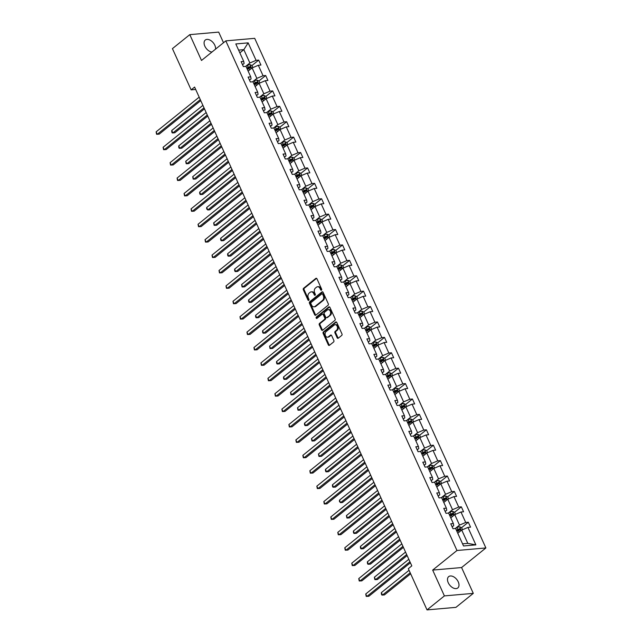 <?xml version="1.0" encoding="UTF-8"?>
<svg xmlns="http://www.w3.org/2000/svg" width="642" height="642" viewBox="0 0 642 642"><rect width="100%" height="100%" fill="white"/><g stroke="black" fill="none" stroke-linecap="round" stroke-linejoin="round"><path stroke-width="0.96" d="M321.465 290.168A0.778 0.57 -95 0 0 321.634 289.109L316.963 278.805A1.115 0.811 -95 0 0 315.848 278.387L303.578 288.274A1.115 0.811 -95 0 0 303.337 289.799L308.008 300.095A0.778 0.57 -95 0 0 308.962 299.324L308.353 297.992A3.571 2.584 -95 0 1 309.131 293.129L310.15 292.311A3.571 2.584 -95 0 1 311.25 291.853A3.571 2.584 -95 0 1 313.737 293.651L314.347 294.983A0.778 0.57 -95 0 0 315.302 294.213L314.692 292.88A3.571 2.584 -95 0 1 315.471 288.025L316.49 287.199A3.571 2.584 -95 0 1 317.581 286.741A3.571 2.584 -95 0 1 320.077 288.547L320.687 289.879A0.778 0.57 -95 0 0 321.465 290.168M458.244 581.853A7.279 4.518 51.1 0 0 448.678 576.628A7.279 4.518 51.1 0 0 448.244 582.735A7.279 4.518 51.1 0 0 457.81 587.96A7.279 4.518 51.1 0 0 458.244 581.853M215.56 49.129A7.279 4.518 51.1 0 0 214.837 45.277A7.279 4.518 51.1 0 0 205.271 40.045A7.279 4.518 51.1 0 0 204.838 46.152A7.279 4.518 51.1 0 0 211.964 52.034M337.154 337.78A1.115 0.811 -95 0 0 338.278 338.206L341.721 335.429A1.115 0.811 -95 0 0 341.961 333.912L336.777 322.477A1.115 0.811 -95 0 0 335.654 322.051L323.383 331.938A1.115 0.811 -95 0 0 323.143 333.463L328.327 344.898A1.115 0.811 -95 0 0 329.45 345.316L333.607 341.969A1.115 0.811 -95 0 0 333.848 340.445L331.633 335.549A1.115 0.811 -95 0 0 330.51 335.132L328.447 336.793A2.985 2.159 -95 0 1 327.532 337.178A2.985 2.159 -95 0 1 325.229 335.052A2.985 2.159 -95 0 1 326.096 331.609L334.169 325.101A2.985 2.159 -95 0 1 335.084 324.716A2.985 2.159 -95 0 1 337.387 326.842A2.985 2.159 -95 0 1 336.52 330.285L335.18 331.368A1.115 0.811 -95 0 0 334.939 332.885L337.154 337.78L337.941 337.716A1.115 0.811 -95 0 0 338.318 338.173M432.676 570.088L444.392 595.904L427.026 609.9L455.932 607.356L473.29 593.368L461.582 567.544L485.882 547.955L456.976 550.499L432.676 570.088L461.582 567.544M223.512 42.725L218.689 32.1L189.791 34.644L201.5 60.46L225.807 40.871L456.976 550.499M189.791 34.644L172.425 48.632L191.131 89.864L195.69 89.463M427.026 609.9L408.328 568.676L411.803 565.875L194.598 87.063L191.131 89.864M328.046 305.287A1.115 0.811 -95 0 0 328.287 303.77L323.103 292.327A1.115 0.811 -95 0 0 321.979 291.909L309.709 301.796A1.115 0.811 -95 0 0 309.468 303.313L314.652 314.757A1.115 0.811 -95 0 0 315.776 315.174L328.046 305.287M329.94 307.398L335.124 318.841A1.115 0.811 -95 0 1 334.883 320.358L322.613 330.245A1.115 0.811 -95 0 1 321.49 329.827L319.275 324.932A1.115 0.811 -95 0 1 319.515 323.416L324.491 319.403A1.115 0.811 -95 0 0 324.732 317.886L323.255 314.636A1.115 0.811 -95 0 0 322.14 314.219L316.955 318.392A0.778 0.57 -95 0 1 316.346 317.036L328.816 306.98A1.115 0.811 -95 0 1 329.94 307.398M444.392 595.904L473.29 593.368M463.532 545.965L455.603 528.486L452.987 528.719L450.748 523.784L453.364 523.551L448.622 513.086L446.005 513.319L443.766 508.376L446.383 508.151L441.632 497.678L439.016 497.911L436.777 492.976L439.393 492.743L434.642 482.278L432.026 482.503L429.787 477.568L432.403 477.343L427.652 466.87L425.036 467.103L422.797 462.168L425.413 461.935L420.671 451.47L418.054 451.695L415.815 446.76L418.432 446.535L413.681 436.062L411.065 436.295L408.826 431.36L411.442 431.127L406.691 420.662L404.075 420.887L401.836 415.952L404.452 415.719L399.709 405.254L397.085 405.487L394.846 400.552L397.462 400.319L392.719 389.855L390.103 390.079L387.864 385.144L390.48 384.911L385.73 374.447L383.113 374.679L380.875 369.744L383.491 369.511L378.74 359.047L376.124 359.271L373.885 354.336L376.501 354.103L371.758 343.639L369.134 343.871L366.895 338.936L369.511 338.703L364.768 328.239L362.152 328.463L359.913 323.528L362.529 323.295L357.779 312.831L355.162 313.063L352.923 308.12L355.54 307.895L350.789 297.423L348.173 297.655L345.934 292.72L348.55 292.487L343.807 282.023L341.191 282.255L338.944 277.312L341.568 277.087L336.817 266.615L334.201 266.847L331.962 261.912L334.578 261.679L329.827 251.215L327.211 251.447L324.972 246.504L327.589 246.279L322.838 235.807L320.222 236.039L317.983 231.104L320.599 230.871L315.856 220.407L313.24 220.639L311.001 215.696L313.617 215.471L308.866 204.999L306.25 205.231L304.011 200.296L306.627 200.063L301.876 189.599L299.26 189.823L297.021 184.888L299.637 184.663L294.887 174.191L292.27 174.423L290.032 169.488L292.648 169.255L287.905 158.791L285.289 159.015L283.05 154.08L285.666 153.855L280.915 143.383L278.299 143.615L276.06 138.68L278.676 138.447L273.925 127.983L271.309 128.207L269.07 123.272L271.686 123.039L266.944 112.575L264.319 112.807L262.08 107.872L264.697 107.639L259.954 97.175L257.338 97.399L255.099 92.464L257.715 92.231L252.964 81.767L250.348 81.999L248.109 77.064L250.725 76.831L245.974 66.367L243.358 66.591L241.119 61.656L243.735 61.423L235.807 43.945L248.149 42.862L256.078 60.34L258.694 60.107L260.933 65.051L258.317 65.275L263.068 75.748L265.684 75.515L267.923 80.451L265.307 80.683L270.057 91.148L272.673 90.915L274.912 95.859L272.296 96.083L277.039 106.556L279.663 106.323L281.902 111.259L279.286 111.491L284.029 121.956L286.645 121.731L288.884 126.667L286.268 126.891L291.019 137.364L293.635 137.131L295.874 142.067L293.258 142.299L298.008 152.764L300.625 152.539L302.863 157.475L300.247 157.699L304.99 168.172L307.606 167.939L309.853 172.875L307.229 173.107L311.98 183.572L314.596 183.347L316.835 188.283L314.219 188.515L318.97 198.98L321.586 198.747L323.825 203.683L321.209 203.915L325.959 214.38L328.576 214.155L330.815 219.091L328.198 219.323L332.941 229.788L335.557 229.555L337.804 234.49L335.18 234.723L339.931 245.188L342.547 244.963L344.786 249.898L342.17 250.131L346.921 260.596L349.537 260.363L351.776 265.298L349.16 265.531L353.911 275.996L356.527 275.771L358.766 280.706L356.149 280.939L360.892 291.404L363.508 291.171L365.747 296.114L363.131 296.339L367.882 306.812L370.498 306.579L372.737 311.514L370.121 311.747L374.872 322.212L377.488 321.979L379.727 326.922L377.111 327.147L381.854 337.62L384.478 337.387L386.717 342.322L384.101 342.555L388.843 353.02L391.459 352.787L393.698 357.73L391.082 357.955L395.833 368.428L398.449 368.195L400.688 373.13L398.072 373.363L402.823 383.828L405.439 383.595L407.678 388.538L405.062 388.763L409.805 399.236L412.429 399.003L414.668 403.938L412.052 404.171L416.794 414.636L419.411 414.411L421.65 419.346L419.033 419.571L423.784 430.044L426.4 429.811L428.639 434.746L426.023 434.979L430.774 445.444L433.39 445.219L435.629 450.154L433.013 450.379L437.756 460.852L440.372 460.619L442.619 465.554L439.995 465.787L444.746 476.252L447.362 476.027L449.601 480.962L446.984 481.195L451.735 491.66L454.351 491.427L456.59 496.362L453.974 496.595L458.725 507.06L461.341 506.835L463.58 511.77L460.964 512.003L465.707 522.468L468.323 522.235L470.562 527.17L467.946 527.403L475.874 544.881L463.532 545.965M485.882 547.955L254.705 38.335L225.807 40.871M450.78 517.853L454.761 514.635L459.512 525.108L455.491 528.342M459.512 525.108L465.707 522.468M454.761 514.635L460.964 512.003M452.161 526.881L453.733 525.613L453.364 523.551M443.791 502.445L447.779 499.235L452.522 509.7L448.509 512.942M452.522 509.7L458.725 507.06M447.779 499.235L453.974 496.595M445.171 511.481L446.744 510.213L446.383 508.151M436.809 487.045L440.789 483.827L445.54 494.3L441.519 497.534M445.54 494.3L451.735 491.66M440.789 483.827L446.984 481.195M438.181 496.073L439.754 494.805L439.393 492.743M429.819 471.637L433.799 468.427L438.55 478.892L434.53 482.134M438.55 478.892L444.746 476.252M433.799 468.427L439.995 465.787M431.191 480.673L432.772 479.405L432.403 477.343M422.829 456.229L426.81 453.019L431.56 463.492L427.54 466.726M431.56 463.492L437.756 460.852M426.81 453.019L433.013 450.379M424.21 465.265L425.782 463.997L425.413 461.935M415.839 440.829L419.828 437.619L424.571 448.084L420.558 451.326M424.571 448.084L430.774 445.444M419.828 437.619L426.023 434.979M417.22 449.865L418.793 448.589L418.432 446.535M408.858 425.421L412.838 422.211L417.589 432.684L413.568 435.918M417.589 432.684L423.784 430.044M412.838 422.211L419.033 419.571M410.23 434.457L411.803 433.189L411.442 431.127M401.868 410.021L405.848 406.811L410.599 417.276L406.579 420.518M410.599 417.276L416.794 414.636M405.848 406.811L412.052 404.171M403.24 419.057L404.821 417.781L404.452 415.719M394.878 394.613L398.867 391.403L403.609 401.876L399.589 405.11M403.609 401.876L409.805 399.236M398.867 391.403L405.062 388.763M396.258 403.649L397.831 402.382L397.462 400.319M387.888 379.213L391.877 376.003L396.62 386.468L392.607 389.71M396.62 386.468L402.823 383.828M391.877 376.003L398.072 373.363M389.269 388.25L390.842 386.974L390.48 384.911M380.907 363.805L384.887 360.595L389.638 371.06L385.617 374.302M389.638 371.06L395.833 368.428M384.887 360.595L391.082 357.955M382.279 372.841L383.852 371.574L383.491 369.511M373.917 348.405L377.897 345.195L382.648 355.66L378.628 358.902M382.648 355.66L388.843 353.02M377.897 345.195L384.101 342.555M375.289 357.433L376.87 356.166L376.501 354.103M366.927 332.997L370.916 329.787L375.658 340.252L371.638 343.494M375.658 340.252L381.854 337.62M370.916 329.787L377.111 327.147M368.307 342.034L369.88 340.766L369.511 338.703M359.937 317.597L363.926 314.387L368.668 324.852L364.656 328.094M368.668 324.852L374.872 322.212M363.926 314.387L370.121 311.747M361.318 326.626L362.89 325.358L362.529 323.295M352.956 302.189L356.936 298.979L361.687 309.444L357.666 312.686M361.687 309.444L367.882 306.812M356.936 298.979L363.131 296.339M354.328 311.226L355.901 309.958L355.54 307.895M345.966 286.789L349.946 283.579L354.697 294.044L350.676 297.286M354.697 294.044L360.892 291.404M349.946 283.579L356.149 280.939M347.338 295.818L348.919 294.55L348.55 292.487M338.976 271.381L342.964 268.171L347.707 278.636L343.687 281.878M347.707 278.636L353.911 275.996M342.964 268.171L349.16 265.531M340.356 280.418L341.929 279.15L341.568 277.087M331.986 255.981L335.975 252.771L340.725 263.236L336.705 266.47M340.725 263.236L346.921 260.596M335.975 252.771L342.17 250.131M333.367 265.01L334.939 263.742L334.578 261.679M325.004 240.573L328.985 237.363L333.736 247.828L329.715 251.07M333.736 247.828L339.931 245.188M328.985 237.363L335.18 234.723M326.377 249.61L327.95 248.342L327.589 246.279M318.015 225.173L321.995 221.955L326.746 232.428L322.725 235.662M326.746 232.428L332.941 229.788M321.995 221.955L328.198 219.323M319.395 234.202L320.968 232.934L320.599 230.871M311.025 209.765L315.013 206.555L319.756 217.02L315.744 220.262M319.756 217.02L325.959 214.38M315.013 206.555L321.209 203.915M312.405 218.802L313.978 217.534L313.617 215.471M304.043 194.365L308.024 191.147L312.774 201.62L308.754 204.854M312.774 201.62L318.97 198.98M308.024 191.147L314.219 188.515M305.415 203.394L306.988 202.126L306.627 200.063M297.053 178.958L301.034 175.748L305.785 186.212L301.764 189.454M305.785 186.212L311.98 183.572M301.034 175.748L307.229 173.107M298.426 187.994L300.007 186.726L299.637 184.663M290.064 163.549L294.044 160.34L298.795 170.812L294.774 174.046M298.795 170.812L304.99 168.172M294.044 160.34L300.247 157.699M291.444 172.586L293.017 171.318L292.648 169.255M283.074 148.15L287.062 144.94L291.805 155.404L287.793 158.646M291.805 155.404L298.008 152.764M287.062 144.94L293.258 142.299M284.454 157.186L286.027 155.91L285.666 153.855M276.092 132.742L280.072 129.532L284.823 140.004L280.803 143.238M284.823 140.004L291.019 137.364M280.072 129.532L286.268 126.891M277.464 141.778L279.037 140.51L278.676 138.447M269.102 117.342L273.083 114.132L277.834 124.596L273.813 127.838M277.834 124.596L284.029 121.956M273.083 114.132L279.286 111.491M270.475 126.378L272.056 125.102L271.686 123.039M262.113 101.934L266.101 98.724L270.844 109.196L266.823 112.43M270.844 109.196L277.039 106.556M266.101 98.724L272.296 96.083M263.493 110.97L265.066 109.702L264.697 107.639M255.123 86.534L259.111 83.324L263.854 93.788L259.841 97.03M263.854 93.788L270.057 91.148M259.111 83.324L265.307 80.683M256.503 95.57L258.076 94.294L257.715 92.231M248.141 71.126L252.121 67.916L256.872 78.38L252.852 81.622M256.872 78.38L263.068 75.748M252.121 67.916L258.317 65.275M249.513 80.162L251.086 78.894L250.725 76.831M239.851 52.861L243.832 49.651L249.882 62.98L245.862 66.222M249.882 62.98L256.078 60.34M248.149 42.862L243.832 49.651L238.607 50.108M462.569 543.83L467.801 543.373L461.75 530.043L457.77 533.253M242.524 64.754L244.104 63.486L243.735 61.423M461.75 530.043L467.946 527.403M475.874 544.881L467.801 543.373M247.435 69.192L249.61 67.434M251.961 65.54L258.694 60.107M254.417 84.592L256.591 82.842M258.943 80.948L265.684 75.515M261.406 100L263.581 98.242M265.932 96.348L272.673 90.915M268.396 115.4L270.571 113.65M272.922 111.756L279.663 106.323M275.378 130.808L277.553 129.058M279.912 127.156L286.645 121.731M282.368 146.215L284.542 144.458M286.894 142.564L293.635 137.131M289.357 161.615L291.532 159.866M293.884 157.964L300.625 152.539M296.347 177.023L298.522 175.266M300.873 173.372L307.606 167.939M303.329 192.423L305.504 190.674M307.863 188.772L314.596 183.347M310.319 207.831L312.493 206.074M314.845 204.18L321.586 198.747M317.308 223.231L319.483 221.482M321.835 219.58L328.576 214.155M324.298 238.639L326.473 236.882M328.824 234.988L335.557 229.555M331.28 254.039L333.455 252.29M335.806 250.396L342.547 244.963M338.27 269.447L340.445 267.69M342.796 265.796L349.537 260.363M345.26 284.847L347.434 283.098M349.786 281.204L356.527 275.771M352.249 300.255L354.424 298.498M356.775 296.604L363.508 291.171M359.231 315.655L361.406 313.906M363.757 312.012L370.498 306.579M366.221 331.063L368.396 329.306M370.747 327.412L377.488 321.979M373.211 346.463L375.385 344.714M377.737 342.82L384.478 337.387M380.192 361.871L382.375 360.114M384.727 358.22L391.459 352.787M387.182 377.271L389.357 375.522M391.708 373.628L398.449 368.195M394.172 392.679L396.347 390.922M398.698 389.028L405.439 383.595M401.162 408.079L403.337 406.33M405.688 404.436L412.429 399.003M408.143 423.487L410.318 421.738M412.678 419.836L419.411 414.411M415.133 438.895L417.308 437.138M419.659 435.244L426.4 429.811M422.123 454.295L424.298 452.546M426.649 450.644L433.39 445.219M429.113 469.703L431.288 467.946M433.639 466.052L440.372 460.619M436.095 485.103L438.269 483.354M440.621 481.452L447.362 476.027M443.084 500.511L445.259 498.754M447.61 496.86L454.351 491.427M450.074 515.911L452.249 514.162M454.6 512.26L461.341 506.835M457.064 531.319L459.239 529.562M461.59 527.668L468.323 522.235M321.602 290.015A0.778 0.57 -95 0 1 321.465 289.807L320.864 288.475A3.571 2.584 -95 0 0 318.368 286.677L317.581 286.741M311.25 291.853L312.028 291.781A3.571 2.584 -95 0 1 314.524 293.587L315.126 294.919A0.778 0.57 -95 0 0 315.262 295.127M316.586 278.347L304.356 288.21A1.115 0.811 -95 0 0 304.115 289.727L308.786 300.023A0.778 0.57 -95 0 0 308.922 300.239M322.725 291.869L310.487 301.732A1.115 0.811 -95 0 0 310.247 303.249L315.439 314.684A1.115 0.811 -95 0 0 315.816 315.142M322.629 294.164A0.778 0.57 -95 0 0 321.843 293.867L311.073 302.551A0.778 0.57 -95 0 0 310.905 303.61L311.547 305.022A3.571 2.584 -95 0 0 314.034 306.82A3.571 2.584 -95 0 0 315.134 306.362L322.493 300.432A3.571 2.584 -95 0 0 323.263 295.569L322.629 294.164L323.407 294.092A0.778 0.57 -95 0 0 322.629 293.803M314.034 306.82L314.821 306.748A3.571 2.584 -95 0 0 315.912 306.29L315.134 306.362M323.407 294.092L324.05 295.505A3.571 2.584 -95 0 1 323.271 300.36L315.912 306.29M322.477 314.074L323.263 314.002A1.115 0.811 -95 0 1 324.041 314.564L325.51 317.814A1.115 0.811 -95 0 1 325.269 319.331L320.294 323.343A1.115 0.811 -95 0 0 320.053 324.86L322.276 329.755A1.115 0.811 -95 0 0 322.653 330.213M329.555 306.94L317.124 316.963A0.778 0.57 -95 0 0 317.116 318.263M329.651 315.238A2.985 2.159 -95 0 0 330.518 311.795A2.985 2.159 -95 0 0 328.214 309.677A2.985 2.159 -95 0 0 327.3 310.054L324.459 312.349A1.115 0.811 -95 0 0 324.21 313.866L325.687 317.116A1.115 0.811 -95 0 0 326.81 317.533L330.437 315.174A2.985 2.159 -95 0 0 331.296 311.731A2.985 2.159 -95 0 0 328.993 309.605L328.214 309.677M326.465 317.678L327.243 317.605A1.115 0.811 -95 0 0 327.589 317.469L326.81 317.533M330.437 315.174L327.589 317.469M335.084 324.716L335.87 324.651A2.985 2.159 -95 0 1 338.165 326.77A2.985 2.159 -95 0 1 337.307 330.213L335.959 331.304A1.115 0.811 -95 0 0 335.718 332.821L337.941 337.716M327.532 337.178L328.311 337.106A2.985 2.159 -95 0 0 329.226 336.729L328.447 336.793M331.256 335.092L329.226 336.729M336.392 322.011L324.162 331.874A1.115 0.811 -95 0 0 323.921 333.391L329.113 344.826A1.115 0.811 -95 0 0 329.49 345.284M252.884 67.595L251.929 65.484L249.923 64.633A3.009 0.907 155.6 0 0 247.395 65.452L245.493 66.407M202.904 105.36L171.743 130.478L172.858 132.95L174.817 132.774L204.485 108.859M247.29 69.264L248.783 68.509A3.009 0.907 -24.4 0 1 250.637 67.811L250.099 66.632A3.009 0.907 155.6 0 0 248.245 67.33L246.753 68.076M246.937 68.485L248.606 67.651A1.533 0.465 -24.4 0 1 249.104 67.434L249.947 67.739M171.743 130.478L171.759 131.899L172.208 132.886L172.858 132.95L204.02 107.832M200.296 99.614L157.234 134.322L156.118 131.851L199.18 97.151M200.761 100.642L159.192 134.154L156.584 134.258L156.118 131.851M259.874 82.995L258.919 80.884L256.904 80.033A3.009 0.907 155.6 0 0 254.384 80.852L252.475 81.807M209.894 120.768L178.733 145.886L179.848 148.35L181.798 148.182L211.475 124.267M254.28 84.664L255.773 83.917A3.009 0.907 -24.4 0 1 257.627 83.219L257.089 82.032A3.009 0.907 155.6 0 0 255.235 82.73L253.742 83.476M253.927 83.885L255.588 83.059A1.533 0.465 -24.4 0 1 256.086 82.842L256.936 83.139M178.733 145.886L178.749 147.299L179.198 148.286L179.848 148.35L211.009 123.24M266.863 98.403L265.908 96.292L263.894 95.441A3.009 0.907 155.6 0 0 261.374 96.26L259.464 97.215M216.876 136.176L185.715 161.286L186.838 163.758L188.788 163.59L218.465 139.667M261.27 100.072L262.763 99.317A3.009 0.907 -24.4 0 1 264.616 98.619L264.079 97.44A3.009 0.907 155.6 0 0 262.225 98.138L260.732 98.884M260.917 99.293L262.578 98.459A1.533 0.465 -24.4 0 1 263.076 98.242L263.926 98.547M185.715 161.286L186.18 163.694L186.838 163.758L217.999 138.64M207.286 115.022L164.224 149.73L163.108 147.259L206.162 112.551M207.751 116.05L166.182 149.554L163.574 149.666L163.108 147.259M214.276 130.422L171.213 165.13L170.09 162.667L213.152 127.959M214.741 131.45L173.163 164.962L170.563 165.066L170.09 162.667M273.853 113.803L272.89 111.692L270.884 110.841A3.009 0.907 155.6 0 0 268.364 111.66L266.454 112.623M223.865 151.576L192.704 176.694L193.828 179.158L195.778 178.99L225.454 155.075M268.252 115.472L269.752 114.725A3.009 0.907 -24.4 0 1 271.598 114.027L271.06 112.84A3.009 0.907 155.6 0 0 269.215 113.538L267.714 114.292M267.899 114.693L269.568 113.867A1.533 0.465 -24.4 0 1 270.065 113.65L270.916 113.947M192.704 176.694L193.17 179.094L193.828 179.158L224.989 154.048M221.257 145.83L178.203 180.538L177.08 178.067L220.142 143.359M221.723 146.857L180.153 180.362L177.545 180.474L177.08 178.067M280.835 129.211L279.88 127.1L277.874 126.249A3.009 0.907 155.6 0 0 275.346 127.068L273.444 128.023M230.855 166.984L199.694 192.094L200.81 194.566L202.768 194.398L232.436 170.475M275.241 130.88L276.734 130.125A3.009 0.907 -24.4 0 1 278.588 129.427L278.05 128.248A3.009 0.907 155.6 0 0 276.196 128.946L274.704 129.692M274.888 130.101L276.55 129.267A1.533 0.465 -24.4 0 1 277.055 129.05L277.898 129.355M199.694 192.094L199.71 193.515L200.16 194.502L200.81 194.566L231.971 169.448M228.247 161.238L185.185 195.938L184.069 193.475L227.124 158.767M228.713 162.257L187.143 195.77L184.535 195.874L184.069 193.475M287.825 144.611L286.87 142.5L284.855 141.649A3.009 0.907 155.6 0 0 282.336 142.468L280.426 143.431M237.845 182.384L206.676 207.502L207.799 209.974L209.749 209.798L239.426 185.883M282.231 146.28L283.724 145.533A3.009 0.907 -24.4 0 1 285.578 144.835L285.04 143.648A3.009 0.907 155.6 0 0 283.186 144.346L281.694 145.1M281.878 145.509L283.539 144.675A1.533 0.465 -24.4 0 1 284.037 144.458L284.887 144.755M206.676 207.502L206.7 208.915L207.799 209.974L238.96 184.856M235.237 176.638L192.175 211.346L191.059 208.875L234.113 174.167M235.702 177.665L194.133 211.17L191.525 211.282L191.059 208.875M294.814 160.018L293.859 157.908L291.845 157.057A3.009 0.907 155.6 0 0 289.325 157.876L287.415 158.831M244.827 197.792L213.666 222.902L214.789 225.374L216.739 225.206L246.416 201.283M289.221 161.688L290.714 160.933A3.009 0.907 -24.4 0 1 292.559 160.235L292.022 159.055A3.009 0.907 155.6 0 0 290.176 159.754L288.683 160.5M288.868 160.909L290.529 160.075A1.533 0.465 -24.4 0 1 291.027 159.858L291.877 160.163M213.666 222.902L214.131 225.31L214.789 225.374L245.95 200.256M242.219 192.046L199.164 226.746L198.041 224.283L241.103 189.575M242.692 193.073L201.115 226.578L198.514 226.682L198.041 224.283M301.804 175.418L300.841 173.308L298.835 172.465A3.009 0.907 155.6 0 0 296.315 173.276L294.405 174.239M251.816 213.192L220.655 238.31L221.771 240.782L223.729 240.606L253.405 216.691M296.203 177.088L297.703 176.341A3.009 0.907 -24.4 0 1 299.549 175.643L299.012 174.455A3.009 0.907 155.6 0 0 297.166 175.154L295.665 175.908M295.85 176.317L297.519 175.483A1.533 0.465 -24.4 0 1 298.016 175.266L298.867 175.563M220.655 238.31L220.671 239.723L221.121 240.718L221.771 240.782L252.94 215.664M249.208 207.446L206.154 242.154L205.031 239.683L248.093 204.983M249.674 208.473L208.104 241.978L205.496 242.09L205.031 239.683M308.786 190.826L307.831 188.716L305.825 187.865A3.009 0.907 155.6 0 0 303.297 188.684L301.395 189.639M258.806 228.6L227.645 253.71L228.761 256.182L230.719 256.014L260.387 232.091M303.193 192.496L304.685 191.741A3.009 0.907 -24.4 0 1 306.539 191.051L306.001 189.863A3.009 0.907 155.6 0 0 304.147 190.562L302.655 191.308M302.839 191.717L304.501 190.883A1.533 0.465 -24.4 0 1 304.998 190.666L305.849 190.971M227.645 253.71L227.661 255.131L228.111 256.118L228.761 256.182L259.922 231.064M256.198 222.854L213.136 257.554L212.02 255.091L255.075 220.383M256.664 223.881L215.094 257.386L212.486 257.49L212.02 255.091M315.776 206.226L314.821 204.116L312.806 203.273A3.009 0.907 155.6 0 0 310.287 204.092L308.377 205.047M265.788 244L234.627 269.118L235.75 271.59L237.7 271.414L267.377 247.499M310.182 207.896L311.675 207.149A3.009 0.907 -24.4 0 1 313.529 206.451L312.991 205.263A3.009 0.907 155.6 0 0 311.137 205.962L309.645 206.716M309.829 207.125L311.49 206.291A1.533 0.465 -24.4 0 1 311.988 206.074L312.839 206.371M234.627 269.118L234.651 270.539L235.1 271.526L235.75 271.59L266.911 246.472M322.765 221.634L321.811 219.524L319.796 218.673A3.009 0.907 155.6 0 0 317.276 219.492L315.366 220.447M272.778 259.408L241.617 284.526L242.74 286.99L244.69 286.822L274.367 262.899M317.164 223.304L318.665 222.557A3.009 0.907 -24.4 0 1 320.51 221.859L319.973 220.671A3.009 0.907 155.6 0 0 318.127 221.37L316.626 222.116M316.819 222.525L318.48 221.691A1.533 0.465 -24.4 0 1 318.978 221.474L319.828 221.779M241.617 284.526L242.082 286.926L242.74 286.99L273.901 261.872M329.755 237.034L328.792 234.932L326.786 234.081A3.009 0.907 155.6 0 0 324.258 234.9L322.356 235.855M279.768 274.808L248.606 299.926L249.722 302.398L251.68 302.221L281.357 278.307M324.154 238.704L325.654 237.957A3.009 0.907 -24.4 0 1 327.5 237.259L326.963 236.071A3.009 0.907 155.6 0 0 325.117 236.77L323.616 237.524M323.801 237.933L325.47 237.099A1.533 0.465 -24.4 0 1 325.967 236.882L326.81 237.187M248.606 299.926L248.623 301.347L249.072 302.334L249.722 302.398L280.883 277.28M336.737 252.442L335.782 250.332L333.776 249.481A3.009 0.907 155.6 0 0 331.248 250.3L329.346 251.255M286.757 290.216L255.596 315.334L256.712 317.798L258.662 317.63L288.338 293.707M331.144 254.112L332.636 253.365A3.009 0.907 -24.4 0 1 334.49 252.667L333.952 251.479A3.009 0.907 155.6 0 0 332.099 252.178L330.606 252.924M330.791 253.333L332.452 252.499A1.533 0.465 -24.4 0 1 332.949 252.282L333.8 252.587M255.596 315.334L255.612 316.747L256.062 317.734L256.712 317.798L287.873 292.68M343.727 267.842L342.772 265.74L340.758 264.889A3.009 0.907 155.6 0 0 338.238 265.708L336.328 266.663M293.739 305.616L262.578 330.734L263.702 333.206L265.652 333.029L295.328 309.115M338.133 269.512L339.626 268.765A3.009 0.907 -24.4 0 1 341.48 268.067L340.942 266.887A3.009 0.907 155.6 0 0 339.088 267.578L337.596 268.332M337.78 268.741L339.441 267.907A1.533 0.465 -24.4 0 1 339.939 267.69L340.79 267.995M262.578 330.734L262.602 332.155L263.051 333.142L263.702 333.206L294.863 308.088M350.717 283.25L349.762 281.14L347.747 280.289A3.009 0.907 155.6 0 0 345.227 281.108L343.318 282.063M300.729 321.024L269.568 346.142L270.691 348.606L272.641 348.437L302.318 324.515M345.115 284.92L346.616 284.173A3.009 0.907 -24.4 0 1 348.462 283.475L347.924 282.287A3.009 0.907 155.6 0 0 346.078 282.986L344.577 283.732M344.77 284.141L346.431 283.307A1.533 0.465 -24.4 0 1 346.929 283.09L347.779 283.395M269.568 346.142L270.033 348.542L270.691 348.606L301.852 323.488M357.698 298.65L356.743 296.548L354.737 295.697A3.009 0.907 155.6 0 0 352.209 296.516L350.307 297.471M307.719 336.424L276.558 361.542L277.673 364.014L279.631 363.837L309.3 339.923M352.105 300.328L353.598 299.573A3.009 0.907 -24.4 0 1 355.451 298.875L354.914 297.695A3.009 0.907 155.6 0 0 353.06 298.386L351.567 299.14M351.752 299.549L353.421 298.715A1.533 0.465 -24.4 0 1 353.919 298.498L354.761 298.803M276.558 361.542L276.574 362.963L277.023 363.95L277.673 364.014L308.834 338.896M364.688 314.058L363.733 311.948L361.719 311.097A3.009 0.907 155.6 0 0 359.199 311.916L357.289 312.871M314.708 351.832L283.547 376.95L284.663 379.414L286.613 379.245L316.289 355.323M359.095 315.728L360.587 314.981A3.009 0.907 -24.4 0 1 362.441 314.283L361.903 313.095A3.009 0.907 155.6 0 0 360.05 313.794L358.557 314.54M358.742 314.949L360.403 314.115A1.533 0.465 -24.4 0 1 360.9 313.898L361.751 314.203M283.547 376.95L283.563 378.363L284.013 379.35L284.663 379.414L315.824 354.304M371.678 329.466L370.723 327.356L368.709 326.505A3.009 0.907 155.6 0 0 366.189 327.324L364.279 328.279M321.69 367.232L290.529 392.35L291.653 394.822L293.603 394.645L323.279 370.731M366.084 331.136L367.577 330.381A3.009 0.907 -24.4 0 1 369.431 329.683L368.893 328.503A3.009 0.907 155.6 0 0 367.039 329.202L365.547 329.948M365.731 330.357L367.393 329.523A1.533 0.465 -24.4 0 1 367.89 329.306L368.741 329.611M290.529 392.35L290.995 394.758L291.653 394.822L322.814 369.704M378.668 344.866L377.705 342.756L375.698 341.905A3.009 0.907 155.6 0 0 373.179 342.724L371.269 343.679M328.68 382.64L297.519 407.758L298.642 410.222L300.592 410.053L330.269 386.139M373.066 346.536L374.567 345.789A3.009 0.907 -24.4 0 1 376.413 345.091L375.875 343.903A3.009 0.907 155.6 0 0 374.029 344.602L372.529 345.348M372.713 345.757L374.382 344.931A1.533 0.465 -24.4 0 1 374.88 344.706L375.731 345.011M297.519 407.758L297.984 410.158L298.642 410.222L329.803 385.112M263.188 238.254L220.126 272.962L219.01 270.491L262.064 235.791M263.653 239.281L222.076 272.786L219.476 272.898L219.01 270.491M270.17 253.662L227.116 288.362L225.992 285.899L269.054 251.191M270.635 254.689L229.066 288.194L226.465 288.298L225.992 285.899M277.159 269.062L234.105 303.77L232.982 301.299L276.044 266.599M277.625 270.089L236.055 303.594L233.447 303.706L232.982 301.299M284.149 284.47L241.087 319.17L239.972 316.707L283.026 281.998M284.615 285.497L243.045 319.002L240.437 319.106L239.972 316.707M291.139 299.87L248.077 334.578L246.961 332.107L290.015 297.406M291.604 300.897L250.027 334.41L247.427 334.514L246.961 332.107M298.121 315.278L255.067 349.978L253.943 347.515L297.005 312.806M298.586 316.305L257.017 349.81L254.409 349.914L253.943 347.515M305.111 330.678L262.056 365.386L260.933 362.915L303.995 328.214M305.576 331.705L264.006 365.218L261.398 365.322L260.933 362.915M312.1 346.086L269.038 380.794L267.923 378.323L310.977 343.614M312.566 347.113L270.996 380.618L268.388 380.722L267.923 378.323M319.09 361.486L276.028 396.194L274.904 393.723L317.967 359.022M319.555 362.513L277.978 396.026L275.378 396.13L274.904 393.723M326.072 376.894L283.018 411.602L281.894 409.131L324.956 374.422M326.537 377.921L284.968 411.426L282.36 411.538L281.894 409.131M385.649 360.274L384.694 358.164L382.688 357.313A3.009 0.907 155.6 0 0 380.16 358.132L378.258 359.087M335.67 398.04L304.509 423.158L305.624 425.63L307.582 425.453L337.251 401.539M380.056 361.944L381.549 361.189A3.009 0.907 -24.4 0 1 383.402 360.491L382.865 359.311A3.009 0.907 155.6 0 0 381.011 360.01L379.518 360.756M379.703 361.165L381.372 360.331A1.533 0.465 -24.4 0 1 381.87 360.114L382.712 360.419M304.509 423.158L304.525 424.579L304.974 425.566L305.624 425.63L336.785 400.512M333.062 392.294L289.999 427.002L288.884 424.531L331.938 389.83M333.527 393.321L291.958 426.834L289.349 426.938L288.884 424.531M392.639 375.674L391.684 373.564L389.67 372.713A3.009 0.907 155.6 0 0 387.15 373.532L385.24 374.487M342.659 413.448L311.49 438.566L312.614 441.03L314.564 440.861L344.24 416.947M387.046 377.344L388.538 376.597A3.009 0.907 -24.4 0 1 390.392 375.899L389.855 374.711A3.009 0.907 155.6 0 0 388.001 375.409L386.508 376.156M386.693 376.565L388.354 375.739A1.533 0.465 -24.4 0 1 388.851 375.522L389.702 375.819M311.49 438.566L311.964 440.966L312.614 441.03L343.775 415.92M340.051 407.702L296.989 442.41L295.874 439.939L338.928 405.23M340.517 408.729L298.947 442.234L296.339 442.346L295.874 439.939M399.629 391.082L398.674 388.972L396.66 388.121A3.009 0.907 155.6 0 0 394.14 388.94L392.23 389.895M349.641 428.856L318.48 453.966L319.604 456.438L321.554 456.269L351.23 432.347M394.036 392.752L395.528 391.997A3.009 0.907 -24.4 0 1 397.382 391.299L396.844 390.119A3.009 0.907 155.6 0 0 394.99 390.817L393.498 391.564M393.682 391.973L395.344 391.138A1.533 0.465 -24.4 0 1 395.841 390.922L396.692 391.227M318.48 453.966L318.946 456.374L319.604 456.438L350.765 431.32M347.033 423.102L303.979 457.81L302.855 455.347L345.918 420.638M347.507 424.129L305.929 457.642L303.329 457.746L302.855 455.347M406.619 406.482L405.656 404.372L403.649 403.521A3.009 0.907 155.6 0 0 401.13 404.34L399.22 405.303M356.631 444.256L325.47 469.374L326.585 471.838L328.543 471.669L358.22 447.755M401.017 408.151L402.518 407.405A3.009 0.907 -24.4 0 1 404.364 406.707L403.826 405.519A3.009 0.907 155.6 0 0 401.98 406.217L400.48 406.972M400.664 407.373L402.333 406.547A1.533 0.465 -24.4 0 1 402.831 406.33L403.682 406.627M325.47 469.374L325.486 470.787L325.935 471.774L326.585 471.838L357.755 446.728M354.023 438.51L310.969 473.218L309.845 470.747L352.907 436.038M354.488 439.537L312.919 473.042L310.311 473.154L309.845 470.747M413.6 421.89L412.646 419.78L410.639 418.929A3.009 0.907 155.6 0 0 408.111 419.748L406.209 420.703M363.621 459.664L332.46 484.774L333.575 487.246L335.533 487.077L365.202 463.155M408.007 423.559L409.5 422.805A3.009 0.907 -24.4 0 1 411.353 422.107L410.816 420.927A3.009 0.907 155.6 0 0 408.962 421.625L407.469 422.372M407.654 422.781L409.315 421.946A1.533 0.465 -24.4 0 1 409.813 421.73L410.663 422.035M332.46 484.774L332.476 486.195L332.925 487.182L333.575 487.246L364.736 462.128M361.013 453.918L317.95 488.618L316.835 486.154L359.889 451.446M361.478 454.945L319.909 488.45L317.3 488.554L316.835 486.154M420.59 437.29L419.635 435.18L417.621 434.329A3.009 0.907 155.6 0 0 415.101 435.148L413.191 436.111M370.611 475.064L339.441 500.182L340.565 502.654L342.515 502.477L372.191 478.563M414.997 438.959L416.489 438.213A3.009 0.907 -24.4 0 1 418.343 437.515L417.806 436.327A3.009 0.907 155.6 0 0 415.952 437.025L414.459 437.78M414.644 438.189L416.305 437.354A1.533 0.465 -24.4 0 1 416.802 437.138L417.653 437.435M339.441 500.182L339.466 501.595L340.565 502.654L371.726 477.536M368.002 469.318L324.94 504.026L323.825 501.554L366.879 466.846M368.468 470.345L326.898 503.85L324.29 503.962L323.825 501.554M427.58 452.698L426.625 450.588L424.611 449.737A3.009 0.907 155.6 0 0 422.091 450.556L420.181 451.511M377.592 490.472L346.431 515.582L347.555 518.054L349.505 517.885L379.181 493.963M421.987 454.367L423.479 453.613A3.009 0.907 -24.4 0 1 425.325 452.915L424.787 451.735A3.009 0.907 155.6 0 0 422.942 452.433L421.449 453.18M421.633 453.589L423.295 452.754A1.533 0.465 -24.4 0 1 423.792 452.538L424.643 452.843M346.431 515.582L346.897 517.99L347.555 518.054L378.716 492.936M374.984 484.726L331.93 519.426L330.807 516.962L373.869 482.254M375.45 485.753L333.88 519.258L331.28 519.362L330.807 516.962M434.57 468.098L433.607 465.988L431.601 465.145A3.009 0.907 155.6 0 0 429.081 465.956L427.171 466.919M384.582 505.872L353.421 530.99L354.536 533.462L356.495 533.285L386.171 509.371M428.968 469.767L430.469 469.021A3.009 0.907 -24.4 0 1 432.315 468.323L431.777 467.135A3.009 0.907 155.6 0 0 429.931 467.833L428.431 468.588M428.615 468.997L430.284 468.162A1.533 0.465 -24.4 0 1 430.782 467.946L431.633 468.243M353.421 530.99L353.437 532.403L353.886 533.398L354.536 533.462L385.706 508.344M381.974 500.126L338.92 534.834L337.796 532.362L380.858 497.662M382.439 501.153L340.87 534.658L338.262 534.77L337.796 532.362M441.552 483.506L440.597 481.396L438.59 480.545A3.009 0.907 155.6 0 0 436.062 481.364L434.161 482.319M391.572 521.28L360.411 546.39L361.526 548.862L363.484 548.693L393.153 524.771M435.958 485.175L437.451 484.421A3.009 0.907 -24.4 0 1 439.305 483.731L438.767 482.543A3.009 0.907 155.6 0 0 436.913 483.241L435.42 483.988M435.605 484.397L437.266 483.562A1.533 0.465 -24.4 0 1 437.764 483.346L438.614 483.651M360.411 546.39L360.427 547.811L360.876 548.798L361.526 548.862L392.687 523.744M388.964 515.534L345.902 550.234L344.786 547.77L387.84 513.062M389.429 516.561L347.86 550.066L345.252 550.17L344.786 547.77M448.541 498.906L447.586 496.796L445.572 495.953A3.009 0.907 155.6 0 0 443.052 496.772L441.142 497.727M398.554 536.68L367.393 561.798L368.516 564.27L370.466 564.093L400.143 540.179M442.948 500.575L444.441 499.829A3.009 0.907 -24.4 0 1 446.294 499.131L445.757 497.943A3.009 0.907 155.6 0 0 443.903 498.641L442.41 499.396M442.595 499.805L444.256 498.97A1.533 0.465 -24.4 0 1 444.754 498.754L445.604 499.051M367.393 561.798L367.417 563.219L367.866 564.206L368.516 564.27L399.677 539.152M395.953 530.934L352.891 565.642L351.776 563.17L394.83 528.47M396.419 531.961L354.841 565.466L352.241 565.578L351.776 563.17M455.531 514.314L454.576 512.204L452.562 511.353A3.009 0.907 155.6 0 0 450.042 512.172L448.132 513.127M405.543 552.088L374.382 577.206L375.506 579.67L377.456 579.501L407.132 555.579M449.93 515.983L451.43 515.237A3.009 0.907 -24.4 0 1 453.276 514.539L452.738 513.351A3.009 0.907 155.6 0 0 450.893 514.049L449.392 514.796M449.585 515.205L451.246 514.37A1.533 0.465 -24.4 0 1 451.743 514.154L452.594 514.459M374.382 577.206L374.848 579.606L375.506 579.67L406.667 554.552M402.935 546.342L359.881 581.042L358.758 578.578L401.82 543.87M403.401 547.369L361.831 580.874L359.223 580.978L358.758 578.578M462.521 529.714L461.558 527.612L459.552 526.761A3.009 0.907 155.6 0 0 457.024 527.58L455.122 528.535M409.058 570.289L381.372 592.606L382.488 595.078L384.446 594.901L410.647 573.788M456.919 531.383L458.42 530.637A3.009 0.907 -24.4 0 1 460.266 529.939L459.728 528.751A3.009 0.907 155.6 0 0 457.882 529.449L456.382 530.204M456.566 530.613L458.236 529.778A1.533 0.465 -24.4 0 1 458.733 529.562L459.576 529.867M381.372 592.606L381.388 594.027L381.838 595.014L382.488 595.078L410.182 572.76M409.925 561.742L366.871 596.45L365.747 593.978L408.81 559.278M410.39 562.769L368.821 596.282L366.213 596.386L365.747 593.978M320.864 288.475L320.077 288.547M315.126 294.919L314.347 294.983M314.524 293.587L313.737 293.651M308.786 300.023L308.008 300.095M304.115 289.727L303.337 289.799M304.356 288.21L303.578 288.274M316.546 278.323L315.848 278.387M321.465 289.807L320.687 289.879M315.439 314.684L314.652 314.757M310.247 303.249L309.468 303.313M310.487 301.732L309.709 301.796M322.685 291.845L321.979 291.909M323.271 300.36L322.493 300.432M324.05 295.505L323.263 295.569M322.276 329.755L321.49 329.827M320.053 324.86L319.275 324.932M320.294 323.343L319.515 323.416M325.269 319.331L324.491 319.403M325.51 317.814L324.732 317.886M324.041 314.564L323.255 314.636M317.124 316.963L316.346 317.036M329.515 306.916L328.816 306.98M335.718 332.821L334.939 332.885M335.959 331.304L335.18 331.368M337.307 330.213L336.52 330.285M331.216 335.068L330.51 335.132M329.113 344.826L328.327 344.898M323.921 333.391L323.143 333.463M324.162 331.874L323.383 331.938M336.352 321.995L335.654 322.051M251.632 68.317L249.971 64.649M248.245 67.33L247.395 65.452M249.481 70.042L248.783 68.509M249.104 67.434L250.099 66.632M258.622 83.717L256.96 80.057M255.235 82.73L254.384 80.852M256.471 85.45L255.773 83.917M256.086 82.842L257.089 82.032M265.603 99.125L263.942 95.465M262.225 98.138L261.374 96.26M263.461 100.85L262.763 99.317M263.076 98.242L264.079 97.44M272.593 114.525L270.932 110.865M269.215 113.538L268.364 111.66M270.442 116.258L269.752 114.725M270.065 113.65L271.06 112.84M279.583 129.933L277.922 126.273M276.196 128.946L275.346 127.068M277.432 131.658L276.734 130.125M277.055 129.05L278.05 128.248M286.573 145.333L284.912 141.673M283.186 144.346L282.336 142.468M284.422 147.066L283.724 145.533M284.037 144.458L285.04 143.648M293.555 160.741L291.893 157.081M290.176 159.754L289.325 157.876M291.412 162.466L290.714 160.933M291.027 159.858L292.022 159.055M300.544 176.141L298.883 172.481M297.166 175.154L296.315 173.276M298.394 177.874L297.703 176.341M298.016 175.266L299.012 174.455M307.534 191.549L305.873 187.889M304.147 190.562L303.297 188.684M305.383 193.282L304.685 191.741M304.998 190.666L306.001 189.863M314.516 206.949L312.863 203.289M311.137 205.962L310.287 204.092M312.373 208.682L311.675 207.149M311.988 206.074L312.991 205.263M321.506 222.357L319.844 218.697M318.127 221.37L317.276 219.492M319.355 224.09L318.665 222.557M318.978 221.474L319.973 220.671M328.495 237.757L326.834 234.097M325.117 236.77L324.258 234.9M326.345 239.49L325.654 237.957M325.967 236.882L326.963 236.071M335.485 253.165L333.824 249.505M332.099 252.178L331.248 250.3M333.334 254.898L332.636 253.365M332.949 252.282L333.952 251.479M342.467 268.565L340.814 264.905M339.088 267.578L338.238 265.708M340.324 270.298L339.626 268.765M339.939 267.69L340.942 266.887M349.457 283.973L347.795 280.313M346.078 282.986L345.227 281.108M347.306 285.706L346.616 284.173M346.929 283.09L347.924 282.287M356.446 299.373L354.785 295.713M353.06 298.386L352.209 296.516M354.296 301.106L353.598 299.573M353.919 298.498L354.914 297.695M363.436 314.781L361.775 311.121M360.05 313.794L359.199 311.916M361.286 316.514L360.587 314.981M360.9 313.898L361.903 313.095M370.418 330.181L368.765 326.521M367.039 329.202L366.189 327.324M368.275 331.914L367.577 330.381M367.89 329.306L368.893 328.503M377.408 345.589L375.747 341.929M374.029 344.602L373.179 342.724M375.257 347.322L374.567 345.789M374.88 344.706L375.875 343.903M384.397 360.997L382.736 357.329M381.011 360.01L380.16 358.132M382.247 362.722L381.549 361.189M381.87 360.114L382.865 359.311M391.387 376.397L389.726 372.737M388.001 375.409L387.15 373.532M389.237 378.13L388.538 376.597M388.851 375.522L389.855 374.711M398.369 391.805L396.708 388.145M394.99 390.817L394.14 388.94M396.226 393.53L395.528 391.997M395.841 390.922L396.844 390.119M405.359 407.205L403.698 403.545M401.98 406.217L401.13 404.34M403.208 408.938L402.518 407.405M402.831 406.33L403.826 405.519M412.349 422.613L410.687 418.953M408.962 421.625L408.111 419.748M410.198 424.338L409.5 422.805M409.813 421.73L410.816 420.927M419.338 438.013L417.677 434.353M415.952 437.025L415.101 435.148M417.188 439.746L416.489 438.213M416.802 437.138L417.806 436.327M426.32 453.421L424.659 449.761M422.942 452.433L422.091 450.556M424.177 455.154L423.479 453.613M423.792 452.538L424.787 451.735M433.31 468.821L431.649 465.161M429.931 467.833L429.081 465.956M431.159 470.554L430.469 469.021M430.782 467.946L431.777 467.135M440.3 484.228L438.638 480.569M436.913 483.241L436.062 481.364M438.149 485.962L437.451 484.421M437.764 483.346L438.767 482.543M447.281 499.628L445.628 495.969M443.903 498.641L443.052 496.772M445.139 501.362L444.441 499.829M444.754 498.754L445.757 497.943M454.271 515.036L452.61 511.377M450.893 514.049L450.042 512.172M452.12 516.77L451.43 515.237M451.743 514.154L452.738 513.351M461.261 530.436L459.6 526.777M457.882 529.449L457.024 527.58M459.11 532.17L458.42 530.637M458.733 529.562L459.728 528.751M322.862 293.699L322.083 293.771"/></g></svg>
